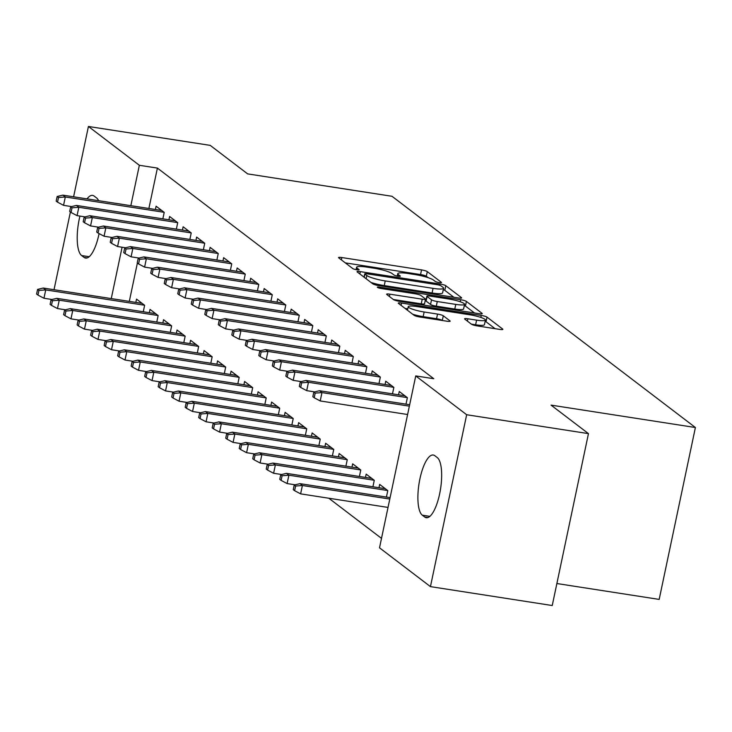 <?xml version="1.0" encoding="UTF-8"?>
<svg xmlns="http://www.w3.org/2000/svg" width="732" height="732" viewBox="0 0 732 732"><rect width="100%" height="100%" fill="white"/><g stroke="black" fill="none" stroke-linecap="round" stroke-linejoin="round"><path stroke-width="1.1" d="M439.209 282.57A3.303 0.531 11.9 0 0 441.515 282.543A3.303 0.531 11.9 0 0 441.387 282.342L427.296 271.609A4.721 0.75 11.9 0 0 421.541 269.907L341.835 257.545A4.721 0.75 11.9 0 0 338.541 257.582A4.721 0.75 11.9 0 0 338.733 257.865L352.824 268.598A3.303 0.531 11.9 0 0 356.85 269.788A3.303 0.531 11.9 0 0 359.156 269.769A3.303 0.531 11.9 0 0 359.019 269.568L357.198 268.177A15.107 2.416 11.9 0 1 356.585 267.262A15.107 2.416 11.9 0 1 367.125 267.143L373.768 268.168A15.107 2.416 11.9 0 1 392.178 273.603L393.999 274.994A3.303 0.531 11.9 0 0 398.034 276.184A3.303 0.531 11.9 0 0 400.34 276.156A3.303 0.531 11.9 0 0 400.203 275.955L398.382 274.564A15.107 2.416 11.9 0 1 397.769 273.649A15.107 2.416 11.9 0 1 408.31 273.53L414.943 274.564A15.107 2.416 11.9 0 1 433.362 279.99L435.183 281.381A3.303 0.531 11.9 0 0 439.209 282.57M471.454 324.212A4.721 0.75 11.9 0 0 477.209 325.905L499.572 329.382A4.721 0.75 11.9 0 0 502.866 329.345A4.721 0.75 11.9 0 0 502.674 329.052L487.027 317.13A4.721 0.75 11.9 0 0 481.272 315.437L401.575 303.066A4.721 0.75 11.9 0 0 398.281 303.103A4.721 0.75 11.9 0 0 398.473 303.387L414.111 315.318A4.721 0.75 11.9 0 0 419.866 317.011L446.877 321.202A4.721 0.75 11.9 0 0 450.171 321.165A4.721 0.75 11.9 0 0 449.979 320.881L443.29 315.776A4.721 0.75 11.9 0 0 437.535 314.074L424.139 311.997A12.627 2.022 11.9 0 1 408.236 306.69A12.627 2.022 11.9 0 1 417.048 306.589L469.514 314.733A12.627 2.022 11.9 0 1 485.417 320.04A12.627 2.022 11.9 0 1 476.605 320.14L467.867 318.786A4.721 0.75 11.9 0 0 464.573 318.823A4.721 0.75 11.9 0 0 464.765 319.106L471.454 324.212M415.739 375.919L466.659 414.733L430.443 586.625L379.515 547.82L415.739 375.919L433.783 378.719L157.398 168.085L139.355 165.286L130.845 205.674M73.603 196.798L88.426 126.471L210.221 145.375L247.645 173.887L391.995 196.286L695.4 427.515L551.04 405.116L588.464 433.628L466.659 414.733M88.426 126.471L139.355 165.286M458.333 297.951A4.721 0.75 11.9 0 0 461.627 297.915A4.721 0.75 11.9 0 0 461.435 297.631L445.788 285.7A4.721 0.75 11.9 0 0 440.033 284.007L360.336 271.636A4.721 0.75 11.9 0 0 357.042 271.673A4.721 0.75 11.9 0 0 357.234 271.965L372.881 283.888A4.721 0.75 11.9 0 0 378.636 285.581L458.333 297.951M466.412 301.419L482.059 313.342A4.721 0.75 11.9 0 1 482.251 313.625A4.721 0.75 11.9 0 1 478.957 313.662L399.251 301.3A4.721 0.75 11.9 0 1 393.496 299.598L386.798 294.493A4.721 0.75 11.9 0 1 386.606 294.209A4.721 0.75 11.9 0 1 389.9 294.173L422.227 299.187A4.721 0.75 11.9 0 0 425.521 299.15A4.721 0.75 11.9 0 0 425.329 298.866L420.891 295.481A4.721 0.75 11.9 0 0 415.135 293.779L381.482 288.564A3.303 0.531 11.9 0 1 377.319 287.173A3.303 0.531 11.9 0 1 379.624 287.145L460.657 299.717A4.721 0.75 11.9 0 1 466.412 301.419L465.433 306.067L474.501 312.976M556.869 583.532L659.175 599.407L695.4 427.515M406.004 404.146L407.367 397.677L399.26 391.501L398.565 394.795M386.423 497.065L387.786 490.596L379.679 484.419L378.984 487.713M378.984 383.559L380.347 377.09L372.24 370.914L371.545 374.208M359.403 476.477L360.766 470.008L352.659 463.832L351.973 467.126M351.964 362.971L353.327 356.502L345.23 350.326L344.534 353.62M332.383 455.89L333.746 449.421L325.649 443.244L324.953 446.529M324.953 342.384L326.316 335.915L318.21 329.729L317.514 333.023M305.372 435.293L306.735 428.824L298.629 422.648L297.933 425.942M297.933 321.787L299.297 315.318L291.19 309.142L290.494 312.436M278.352 414.705L279.716 408.236L271.609 402.06L270.913 405.354M270.913 301.2L272.277 294.731L264.179 288.554L263.483 291.848M251.332 394.118L252.696 387.649L244.598 381.473L243.902 384.767M243.902 280.612L245.266 274.143L237.159 267.967L236.463 271.261M224.321 373.53L225.685 367.061L217.578 360.876L216.882 364.17M216.882 260.016L218.246 253.547L210.139 247.37L209.444 250.664M197.301 352.934L198.665 346.465L190.558 340.288L189.863 343.583M189.863 239.428L191.226 232.959L183.128 226.783L182.433 230.077M170.281 332.346L171.645 325.877L163.547 319.701L162.852 322.995M162.852 218.841L164.215 212.371L156.108 206.195L155.413 209.489M143.271 311.759L144.634 305.29L136.527 299.113L135.832 302.408M157.398 168.085L148.889 208.474M137.387 263.026L129.308 301.392M328.833 498.245L381.5 538.377M156.776 322.053L158.139 315.584L150.033 309.407L149.337 312.701M176.357 229.134L177.72 222.665L169.614 216.489L168.918 219.783M183.796 342.64L185.159 336.171L177.053 329.995L176.357 333.289M203.377 249.722L204.74 243.253L196.634 237.077L195.938 240.37M210.807 363.228L212.17 356.758L204.072 350.582L203.377 353.876M230.388 270.318L231.751 263.849L223.653 257.673L222.958 260.958M237.827 383.824L239.19 377.355L231.083 371.179L230.388 374.473M257.408 290.906L258.771 284.437L250.664 278.261L249.969 281.555M264.847 404.412L266.21 397.943L258.103 391.766L257.408 395.06M284.428 311.493L285.791 305.024L277.684 298.848L276.989 302.142M291.858 424.999L293.221 418.53L285.123 412.354L284.428 415.648M311.439 332.081L312.802 325.612L304.704 319.436L304.009 322.73M318.877 445.587L320.241 439.118L312.134 432.941L311.439 436.235M338.459 352.678L339.822 346.209L331.715 340.032L331.02 343.326M345.897 466.183L347.261 459.714L339.154 453.538L338.459 456.832M365.478 373.265L366.842 366.796L358.735 360.62L358.04 363.914M372.917 486.771L374.272 480.302L366.174 474.126L365.478 477.42M392.489 393.853L393.853 387.384L385.755 381.207L385.059 384.501M437.26 457.564A30.781 9.69 98.8 0 1 440.133 491.346A30.781 9.69 98.8 0 1 426.271 517.716A30.781 9.69 98.8 0 1 424.725 517.03L422.291 515.172A30.781 9.69 98.8 0 1 419.418 481.391A30.781 9.69 98.8 0 1 433.28 455.02A30.781 9.69 98.8 0 1 434.826 455.707L437.26 457.564M588.464 433.628L552.239 605.529L430.443 586.625M54.022 289.707L70.409 211.978M99.085 233.59A30.781 9.69 98.8 0 1 85.589 258.076A30.781 9.69 98.8 0 1 84.043 257.389L81.609 255.541A30.781 9.69 98.8 0 1 79.944 216.086M87.053 198.884A30.781 9.69 98.8 0 1 92.598 195.389A30.781 9.69 98.8 0 1 94.135 196.075L96.569 197.924A30.781 9.69 98.8 0 1 98.61 200.678M122.088 247.224L111.264 298.592M428.193 277.684L426.317 276.257A4.721 0.75 11.9 0 0 420.561 274.555L345.312 262.88M453.877 297.256L444.809 290.348A4.721 0.75 11.9 0 0 443.29 289.662M441.048 285.855A3.303 0.531 11.9 0 0 437.022 284.666L367.061 273.814A3.303 0.531 11.9 0 0 364.756 273.832A3.303 0.531 11.9 0 0 364.893 274.033L366.814 275.497A15.107 2.416 11.9 0 0 385.224 280.932L433.051 288.353A15.107 2.416 11.9 0 0 443.583 288.234A15.107 2.416 11.9 0 0 442.97 287.319L441.048 285.855M371.005 282.461A15.107 2.416 11.9 0 0 384.245 285.581L385.224 280.932M443.583 288.234L442.604 292.882A15.107 2.416 11.9 0 1 432.072 293.001L384.245 285.581M393.377 299.507L421.248 303.835A4.721 0.75 11.9 0 0 424.542 303.798L425.521 299.15M425.512 299.068L426.253 299.178M455.771 304.393A12.627 2.022 11.9 0 0 464.582 304.292A12.627 2.022 11.9 0 0 448.67 298.985L430.187 296.121A4.721 0.75 11.9 0 0 426.893 296.158A4.721 0.75 11.9 0 0 427.085 296.442L431.532 299.827A4.721 0.75 11.9 0 0 437.279 301.529L455.771 304.393L454.792 309.041A12.627 2.022 11.9 0 0 463.603 308.941L464.582 304.292M426.893 296.158L425.914 300.806A4.721 0.75 11.9 0 0 426.106 301.09L427.085 296.442M454.792 309.041L436.299 306.168A4.721 0.75 11.9 0 1 430.553 304.475L426.106 301.09M465.433 306.067A4.721 0.75 11.9 0 0 464.317 305.519M485.417 320.04L484.438 324.688A12.627 2.022 11.9 0 1 475.626 324.788L471.344 324.12M412.702 314.238A12.627 2.022 11.9 0 0 423.16 316.645L424.139 311.997M442.421 320.515L442.311 320.424A4.721 0.75 11.9 0 0 436.556 318.722L423.16 316.645M407.779 308.831L405.052 308.401M495.116 328.686L486.048 321.778A4.721 0.75 11.9 0 0 485.151 321.311M37.579 289.405L36.6 294.054L37.954 295.078L38.933 290.43L37.579 289.405L43.298 288.042L45.723 289.899L43.966 298.263L51.935 299.498M38.933 290.43L45.723 289.899L144.561 305.235M43.298 288.042L142.127 303.377M43.966 298.263L37.954 295.078M58.514 197.521L57.16 196.487L56.181 201.135L57.535 202.16L58.514 197.521L65.304 196.981L62.879 195.133L161.708 210.468M164.142 212.317L65.304 196.981L63.547 205.344L71.516 206.58M57.535 202.16L63.547 205.344M62.879 195.133L57.16 196.487M51.084 299.699L50.105 304.347L51.46 305.372L52.439 300.733L51.084 299.699L56.803 298.336L59.237 300.193L57.471 308.556L65.45 309.792M52.439 300.733L59.237 300.193L158.066 315.529M56.803 298.336L155.642 313.68M57.471 308.556L51.46 305.372M64.599 309.993L63.62 314.641L64.965 315.666L65.944 311.027L64.599 309.993L70.309 308.639L72.743 310.487L70.977 318.85L78.955 320.085M65.944 311.027L72.743 310.487L171.581 325.822M70.309 308.639L169.147 323.974M70.977 318.85L64.965 315.666M72.02 207.815L70.665 206.781L69.686 211.429L71.041 212.463L72.02 207.815L78.818 207.275L76.384 205.427L175.222 220.762M177.647 222.61L78.818 207.275L77.052 215.638L85.031 216.873M71.041 212.463L77.052 215.638M76.384 205.427L70.665 206.781M85.525 218.109L84.18 217.075L83.201 221.723L84.546 222.757L85.525 218.109L92.324 217.569L89.89 215.72L188.728 231.056M191.162 232.904L92.324 217.569L90.558 225.932L98.536 227.167M84.546 222.757L90.558 225.932M89.89 215.72L84.18 217.075M78.104 320.287L77.125 324.935L78.48 325.969L79.459 321.321L78.104 320.287L83.823 318.932L86.248 320.781L84.491 329.144L92.461 330.379M79.459 321.321L86.248 320.781L185.086 336.116M83.823 318.932L182.652 334.268M84.491 329.144L78.48 325.969M91.61 330.59L90.631 335.229L91.985 336.262L92.964 331.614L91.61 330.59L97.329 329.226L99.762 331.074L97.996 339.438L105.975 340.682M92.964 331.614L99.762 331.074L198.592 346.41M97.329 329.226L196.167 344.562M97.996 339.438L91.985 336.262M99.04 228.402L97.685 227.377L96.706 232.017L98.061 233.05L99.04 228.402L105.829 227.862L103.404 226.014L202.233 241.35M204.667 243.207L105.829 227.862L104.072 236.226L112.042 237.47M98.061 233.05L104.072 236.226M103.404 226.014L97.685 227.377M112.545 238.696L111.191 237.671L110.212 242.31L111.566 243.344L112.545 238.696L119.343 238.165L116.91 236.308L215.748 251.643M218.173 253.501L119.343 238.165L117.578 246.528L125.556 247.764M111.566 243.344L117.578 246.528M116.91 236.308L111.191 237.671M105.124 340.883L104.145 345.522L105.49 346.556L106.469 341.908L105.124 340.883L110.834 339.52L113.268 341.377L111.511 349.731L119.481 350.976M106.469 341.908L113.268 341.377L212.106 356.713M110.834 339.52L209.672 354.855M111.511 349.731L105.49 346.556M126.05 248.99L124.705 247.965L123.726 252.613L125.071 253.638L126.05 248.99L132.849 248.459L130.415 246.602L229.253 261.937M231.687 263.795L132.849 248.459L131.083 256.822L139.062 258.057M125.071 253.638L131.083 256.822M130.415 246.602L124.705 247.965M118.63 351.177L117.651 355.825L119.005 356.85L119.984 352.202L118.63 351.177L124.349 349.814L126.773 351.671L125.016 360.034L132.986 361.269M119.984 352.202L126.773 351.671L225.612 367.007M124.349 349.814L223.178 365.149M125.016 360.034L119.005 356.85M139.565 259.284L138.211 258.259L137.232 262.907L138.586 263.932L139.565 259.284L146.354 258.753L143.93 256.895L242.759 272.231M245.193 274.088L146.354 258.753L144.597 267.116L152.567 268.351M138.586 263.932L144.597 267.116M143.93 256.895L138.211 258.259M132.135 361.471L131.156 366.119L132.51 367.144L133.489 362.496L132.135 361.471L137.854 360.107L140.288 361.965L138.522 370.328L146.501 371.563M133.489 362.496L140.288 361.965L239.117 377.3M137.854 360.107L236.692 375.443M138.522 370.328L132.51 367.144M145.65 371.764L144.671 376.413L146.016 377.438L146.995 372.798L145.65 371.764L151.359 370.401L153.793 372.259L152.036 380.622L160.006 381.857M146.995 372.798L153.793 372.259L252.632 387.594M151.359 370.401L250.198 385.737M152.036 380.622L146.016 377.438M159.155 382.058L158.176 386.706L159.53 387.731L160.509 383.092L159.155 382.058L164.874 380.704L167.299 382.552L165.542 390.915L173.511 392.151M160.509 383.092L167.299 382.552L266.137 397.888M164.874 380.704L263.703 396.039M165.542 390.915L159.53 387.731M172.66 392.352L171.681 397L173.036 398.034L174.015 393.386L172.66 392.352L178.379 390.998L180.813 392.846L179.047 401.209L187.026 402.444M174.015 393.386L180.813 392.846L279.642 408.182M178.379 390.998L277.218 406.333M179.047 401.209L173.036 398.034M186.175 402.646L185.196 407.294L186.541 408.328L187.52 403.68L186.175 402.646L191.885 401.292L194.319 403.14L192.562 411.503L200.531 412.738M187.52 403.68L194.319 403.14L293.157 418.475M191.885 401.292L290.723 416.627M192.562 411.503L186.541 408.328M199.68 412.949L198.701 417.588L200.056 418.622L201.035 413.973L199.68 412.949L205.399 411.585L207.824 413.434L206.067 421.797L214.037 423.041M201.035 413.973L207.824 413.434L306.662 428.769M205.399 411.585L304.228 426.921M206.067 421.797L200.056 418.622M213.186 423.242L212.207 427.881L213.561 428.915L214.54 424.267L213.186 423.242L218.905 421.879L221.339 423.737L219.573 432.09L227.551 433.335M214.54 424.267L221.339 423.737L320.168 439.072M218.905 421.879L317.743 437.214M219.573 432.09L213.561 428.915M153.07 269.586L151.716 268.553L150.737 273.201L152.091 274.226L153.07 269.586L159.869 269.047L157.435 267.189L256.273 282.534M258.698 284.382L159.869 269.047L158.103 277.41L166.082 278.645M152.091 274.226L158.103 277.41M157.435 267.189L151.716 268.553M166.576 279.88L165.231 278.846L164.252 283.494L165.597 284.519L166.576 279.88L173.374 279.34L170.94 277.492L269.779 292.827M272.213 294.676L173.374 279.34L171.608 287.703L179.587 288.939M165.597 284.519L171.608 287.703M170.94 277.492L165.231 278.846M180.09 290.174L178.736 289.14L177.757 293.788L179.111 294.822L180.09 290.174L186.88 289.634L184.455 287.786L283.284 303.121M285.718 304.97L186.88 289.634L185.123 297.997L193.092 299.232M179.111 294.822L185.123 297.997M184.455 287.786L178.736 289.14M193.596 300.468L192.242 299.443L191.262 304.082L192.617 305.116L193.596 300.468L200.394 299.928L197.96 298.08L296.799 313.415M299.223 315.263L200.394 299.928L198.628 308.291L206.607 309.535M192.617 305.116L198.628 308.291M197.96 298.08L192.242 299.443M207.101 310.761L205.756 309.737L204.777 314.376L206.122 315.41L207.101 310.761L213.9 310.231L211.466 308.373L310.304 323.709M312.738 325.566L213.9 310.231L212.134 318.585L220.112 319.829M206.122 315.41L212.134 318.585M211.466 308.373L205.756 309.737M220.616 321.055L219.261 320.03L218.282 324.679L219.637 325.703L220.616 321.055L227.405 320.525L224.98 318.667L323.809 334.002M326.243 335.86L227.405 320.525L225.648 328.888L233.618 330.123M219.637 325.703L225.648 328.888M224.98 318.667L219.261 320.03M234.121 331.349L232.767 330.324L231.788 334.972L233.142 335.997L234.121 331.349L240.92 330.818L238.486 328.961L337.324 344.296M339.749 346.154L240.92 330.818L239.154 339.181L247.132 340.417M233.142 335.997L239.154 339.181M238.486 328.961L232.767 330.324M226.7 433.536L225.721 438.184L227.066 439.209L228.045 434.561L226.7 433.536L232.41 432.173L234.844 434.03L233.087 442.393L241.057 443.629M228.045 434.561L234.844 434.03L333.682 449.366M232.41 432.173L331.248 447.508M233.087 442.393L227.066 439.209M247.626 341.652L246.281 340.618L245.302 345.266L246.647 346.291L247.626 341.652L254.425 341.112L251.991 339.255L350.829 354.59M353.263 356.447L254.425 341.112L252.668 349.475L260.638 350.71M246.647 346.291L252.668 349.475M251.991 339.255L246.281 340.618M240.206 443.83L239.227 448.478L240.581 449.503L241.56 444.855L240.206 443.83L245.925 442.467L248.358 444.324L246.593 452.687L254.562 453.922M241.56 444.855L248.358 444.324L347.188 459.659M245.925 442.467L344.754 457.802M246.593 452.687L240.581 449.503M261.141 351.946L259.787 350.912L258.808 355.56L260.162 356.585L261.141 351.946L267.93 351.406L265.506 349.557L364.335 364.893M366.769 366.741L267.93 351.406L266.173 359.769L274.143 361.004M260.162 356.585L266.173 359.769M265.506 349.557L259.787 350.912M253.711 454.124L252.732 458.772L254.086 459.797L255.065 455.158L253.711 454.124L259.43 452.76L261.864 454.618L260.098 462.981L268.077 464.216M255.065 455.158L261.864 454.618L360.693 469.953M259.43 452.76L358.268 468.096M260.098 462.981L254.086 459.797M274.646 362.239L273.292 361.205L272.313 365.854L273.667 366.888L274.646 362.239L281.445 361.7L279.011 359.851L377.849 375.187M380.274 377.035L281.445 361.7L279.679 370.063L287.658 371.298M273.667 366.888L279.679 370.063M279.011 359.851L273.292 361.205M267.226 464.417L266.247 469.066L267.592 470.09L268.571 465.451L267.226 464.417L272.935 463.063L275.369 464.912L273.612 473.275L281.582 474.51M268.571 465.451L275.369 464.912L374.208 480.247M272.935 463.063L371.774 478.399M273.612 473.275L267.592 470.09M288.152 372.533L286.807 371.499L285.828 376.147L287.173 377.181L288.152 372.533L294.95 371.993L292.516 370.145L391.355 385.48M393.789 387.329L294.95 371.993L293.193 380.356L301.163 381.592M287.173 377.181L293.193 380.356M292.516 370.145L286.807 371.499M280.731 474.711L279.752 479.359L281.106 480.393L282.085 475.745L280.731 474.711L286.45 473.357L288.884 475.205L287.118 483.568L295.088 484.804M282.085 475.745L288.884 475.205L387.713 490.541M286.45 473.357L385.279 488.692M287.118 483.568L281.106 480.393M301.666 382.827L300.312 381.802L299.333 386.441L300.687 387.475L301.666 382.827L308.456 382.287L306.031 380.439L404.86 395.774M407.294 397.622L308.456 382.287L306.699 390.65L314.668 391.895M300.687 387.475L306.699 390.65M306.031 380.439L300.312 381.802M294.237 485.005L293.257 489.653L294.612 490.687L295.591 486.039L294.237 485.005L299.955 483.651L302.389 485.499L300.623 493.862L388.024 507.422M295.591 486.039L302.389 485.499L389.79 499.059M299.955 483.651L390.083 497.632M300.623 493.862L294.612 490.687M315.172 393.121L313.818 392.096L312.839 396.735L314.193 397.769L315.172 393.121L321.97 392.59L319.536 390.732L409.664 404.714M409.362 406.15L321.97 392.59L320.204 400.944L407.605 414.513M314.193 397.769L320.204 400.944M319.536 390.732L313.818 392.096M398.034 276.184L398.382 274.564M356.859 269.788L357.198 268.177M341.35 259.86L341.835 257.545M420.561 274.555L421.541 269.907M426.317 276.257L427.296 271.609M359.842 273.951L360.336 271.636M439.767 285.297L440.033 284.007M444.809 290.348L445.788 285.7M461.334 298.098L461.435 297.631M364.207 277.282L364.893 274.033M366.128 278.746L366.814 275.497M432.072 293.001L433.051 288.353M481.958 313.808L482.059 313.342M389.415 296.487L389.9 294.173M421.248 303.835L422.227 299.187M379.414 288.124L379.624 287.145M460.227 301.758L460.657 299.717M430.553 304.475L431.532 299.827M436.299 306.168L437.279 301.529M467.373 321.101L467.867 318.786M475.626 324.788L476.605 320.14M436.556 318.722L437.535 314.074M442.311 320.424L443.29 315.776M449.878 321.348L449.979 320.881M401.081 305.381L401.575 303.066M480.851 317.432L481.272 315.437M486.048 321.778L487.027 317.13M502.573 329.528L502.674 329.052M81.609 255.541L89.185 256.712M84.043 257.389L87.264 257.893M424.725 517.03L427.955 517.533M422.291 515.172L429.876 516.353M397.256 276.046L397.769 273.649M356.081 269.651L356.585 267.262M364.051 277.163L364.756 273.832M407.477 310.258L408.236 306.69"/></g></svg>
